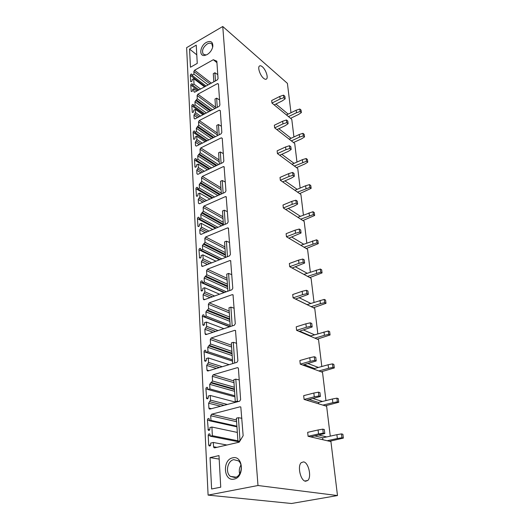 <?xml version="1.0" encoding="UTF-8"?>
<svg xmlns="http://www.w3.org/2000/svg" width="530" height="530" viewBox="0 0 530 530"><rect width="100%" height="100%" fill="white"/><g stroke="black" fill="none" stroke-linecap="round" stroke-linejoin="round"><path stroke-width="0.79" d="M293.925 136.972L291.778 119.31L271.963 103.065L280.105 98.991L279.813 96.427L283.537 95.155L284.855 96.281L285.16 98.838L282.311 100.846L274.189 104.894M296.972 162.067L294.72 143.491L274.653 127.869L282.96 123.888L282.656 121.231L286.452 119.979L287.79 121.059L288.101 123.715L285.2 125.67L276.905 129.625M300.132 188.084L297.761 168.533L277.435 153.587L285.922 149.705L285.61 146.949L289.479 145.724L290.831 146.757L291.156 149.513L288.188 151.414L279.721 155.263M303.412 215.061L300.914 194.483L280.33 180.266L288.996 176.503L288.671 173.641L292.62 172.442L293.991 173.429L294.329 176.291L291.295 178.126L282.649 181.869M306.81 243.058L304.18 221.388L283.338 207.979L292.189 204.335L291.851 201.36L295.886 200.194L297.27 201.128L297.621 204.096L294.514 205.865L285.683 209.482M310.341 272.135L307.572 249.305L286.458 236.764L295.508 233.26L295.157 230.166L299.278 229.04L300.682 229.914L301.047 233.001L288.837 238.175M314.018 302.358L311.09 278.29L289.705 266.703L298.96 263.35L298.595 260.131L302.802 259.044L304.227 259.852L304.611 263.065L292.116 268.008M317.834 333.787L314.747 308.407L293.083 297.86L302.557 294.673L302.173 291.321L306.473 290.274L307.917 291.016L308.314 294.362L295.528 299.046M321.809 366.508L318.556 339.717L296.601 330.309L306.3 327.301L305.903 323.817L310.302 322.816L311.766 323.479L312.177 326.964L299.079 331.369M325.95 400.594L322.512 372.305L300.265 364.136L310.202 361.334L309.785 357.69L314.29 356.743L315.774 357.326L316.205 360.963L302.782 365.057M330.269 436.137L326.632 406.245L304.094 399.428L314.277 396.844L313.839 393.048L318.45 392.154L319.954 392.644L320.405 396.44L306.645 400.196M208.098 495.106L257.991 485.513L222.759 26.5L186.626 47.667L208.098 495.106L291.507 503.5L337.484 495.557L330.932 441.616L308.089 436.283L318.537 433.944L318.079 429.976L322.803 429.148L324.327 429.538L324.797 433.507L310.673 436.886M290.983 112.744L287.412 83.369L222.759 26.5M313.839 393.048L303.683 395.652L304.094 399.428M313.111 398.567L322.465 401.462M309.785 357.69L299.874 360.519L300.265 364.136M308.056 363.573L318.411 367.442M305.903 323.817L296.224 326.838L296.601 330.309M303.505 330.005L314.515 334.794M302.173 291.321L292.719 294.528L293.083 297.86M299.317 297.781L310.765 303.418M298.595 260.131L289.353 263.503L289.705 266.703M295.415 266.822L307.168 273.255M295.157 230.166L286.12 233.69L286.458 236.764M291.745 237.056L303.703 244.224M291.851 201.36L283.013 205.017L283.338 207.979M288.267 208.423L300.371 216.273M288.671 173.641L280.026 177.417L280.33 180.266M284.968 180.862L297.158 189.336M285.61 146.949L277.137 150.838L277.435 153.587M281.827 154.309L294.057 163.359M282.656 121.231L274.361 125.219L274.653 127.869M278.82 128.71L291.069 138.297M279.813 96.427L271.685 100.514L271.963 103.065M275.938 104.019L288.181 114.102M257.991 485.513L337.484 495.557M318.079 429.976L307.665 432.334L308.089 436.283M318.921 435.05L326.699 436.925M262.396 66.813C261.078 65.707 260.058 65.475 259.342 66.131C257.467 67.674 260.243 75.631 263.589 78.294C264.887 79.361 265.888 79.573 266.583 78.93C268.438 77.36 265.735 69.549 262.396 66.813M303.564 461.888L301.252 462.65C297.151 466.036 300.603 480.988 305.578 481.24L307.791 480.458C311.865 476.98 308.493 462.345 303.564 461.888M190.462 67.237L189.548 49.058L196.239 45.149L197.253 63.388L190.462 67.237M207.15 54.577C210.238 52.602 212.126 49.873 212.828 46.382C212.908 41.777 210.761 40.439 206.382 42.367C200.002 45.746 198.618 56.67 204.785 55.438L207.15 54.577M210.046 457.602L218.989 455.601L220.738 487.189L211.616 488.985L210.046 457.602L219.181 459.086M232.683 457.841C222.222 459.576 223.455 481.657 234.028 479.107C244.781 477.411 243.184 454.912 232.683 457.841M194.848 118.972L194.119 118.468L194.987 118.912L219.115 106.371L219.91 105.039L218.433 83.985L217.532 83.581L197.869 94.194L197.107 95.48L197.279 98.712L212.503 109.809M194.119 118.468L193.953 115.162L195.497 112.565L195.331 109.366L193.702 110.227L193.748 111.088C193.496 112.188 192.999 112.599 192.257 112.327L191.814 105.761C192.059 104.668 192.556 104.258 193.298 104.523L193.477 105.755L195.1 104.887L194.934 101.727L197.279 98.712M196.312 146.128L195.504 145.598L196.385 146.088L221.03 133.871L221.838 132.52L220.301 110.618L219.38 110.167L199.313 120.535L198.531 121.847L198.71 125.199L215.379 136.68M195.504 145.598L195.331 142.159L196.902 139.516L196.729 136.19L195.066 137.031L195.113 137.926C194.868 139.046 194.364 139.463 193.602 139.178L193.132 132.334C193.377 131.221 193.881 130.804 194.636 131.089L194.828 132.381L196.491 131.539L196.319 128.247L198.71 125.199M197.836 174.357L196.941 173.814L197.842 174.357L223.024 162.505L223.852 161.12L222.249 138.317L221.308 137.826L200.804 147.916L200.009 149.248L200.201 152.739L218.559 164.605M196.941 173.814L196.762 170.236L198.366 167.546L198.187 164.081L196.484 164.896L196.537 165.83C196.292 166.97 195.782 167.387 195.007 167.096L194.51 159.961C194.748 158.828 195.259 158.404 196.034 158.702L196.239 160.067L197.935 159.245L197.756 155.827L200.201 152.739M199.439 203.745L198.439 203.182L199.359 203.778L225.104 192.324L225.946 190.919L224.104 166.711L223.309 166.619L202.361 176.404L201.546 177.762L201.744 181.393L221.295 193.165M198.439 203.182L198.246 199.452L199.889 196.716L199.704 193.112L197.968 193.9L198.015 194.874C197.776 196.027 197.266 196.451 196.471 196.146L195.934 188.7C196.173 187.54 196.69 187.123 197.478 187.428L197.71 188.872L199.439 188.077L199.253 184.513L201.744 181.393M201.115 234.353L199.995 233.77L200.943 234.426L227.264 223.422L228.132 221.99L226.197 196.729L225.402 196.617L203.984 206.064L203.156 207.442L203.354 211.231L223.249 222.282M199.995 233.77L199.797 229.887L201.473 227.098L201.281 223.342L199.505 224.104L199.558 225.111C199.326 226.297 198.803 226.721 197.988 226.396L197.425 218.618C197.657 217.446 198.18 217.015 198.989 217.34L199.24 218.863L201.002 218.095L200.81 214.385L203.354 211.231M202.897 266.259L201.625 265.662L201.857 266.252L202.593 266.378L229.53 255.877L230.411 254.42L228.377 228.026L227.575 227.9L205.673 236.97L204.825 238.374L205.037 242.323L225.276 252.585M201.625 265.662L201.413 261.615L203.129 258.772L202.924 254.857L201.108 255.579L201.161 256.633C200.936 257.838 200.413 258.269 199.578 257.931L198.975 249.796C199.201 248.603 199.731 248.173 200.552 248.504L200.83 250.114L202.639 249.385L202.433 245.516L205.037 242.323M204.785 299.549L203.315 298.947L203.58 299.589L204.308 299.722L231.888 289.777L232.789 288.287L230.656 260.694L229.854 260.548L207.429 269.2L206.567 270.638L206.786 274.752L227.39 284.153M203.315 298.947L203.103 294.713L204.852 291.818L204.64 287.73L202.785 288.419L202.838 289.519C202.619 290.745 202.089 291.182 201.241 290.831L200.592 282.318C200.81 281.099 201.347 280.661 202.188 281.006L202.493 282.715L204.341 282.02L204.13 277.985L206.786 274.752M206.806 334.324L205.09 333.701L205.382 334.41L206.104 334.556L234.353 325.228L235.28 323.704L233.028 294.819L232.226 294.66L209.27 302.842L208.383 304.306L208.615 308.612L229.596 317.059M205.09 333.701L204.865 329.282L206.654 326.328L206.428 322.055L204.527 322.704L204.587 323.856C204.381 325.102 203.845 325.546 202.977 325.188L202.281 316.264C202.493 315.019 203.03 314.581 203.891 314.933L204.222 316.748L206.117 316.092L205.898 311.878L208.615 308.612M209.006 370.662L206.939 370.039L207.27 370.815L207.985 370.967L236.936 362.328L237.884 360.771L235.506 330.501L234.71 330.336L211.192 337.994L210.284 339.492L210.529 343.99L231.895 351.39M206.939 370.039L206.707 365.422L208.535 362.401L208.303 357.935L206.356 358.538L206.415 359.744C206.216 361.009 205.673 361.46 204.792 361.096L204.05 351.728C204.249 350.469 204.792 350.019 205.666 350.383L206.037 352.311L207.972 351.701L207.747 347.296L210.529 343.99M218.055 78.626L216.83 61.169L213.305 59.718L194.596 70.232L193.847 71.497L193.98 74.114L191.92 75.267L191.754 74.107C191.038 73.856 190.548 74.266 190.297 75.333L190.714 81.6C191.436 81.852 191.926 81.441 192.178 80.368L192.138 79.546L193.728 78.659L194.013 84.131L192.416 85.005L192.251 83.826C191.522 83.568 191.032 83.978 190.78 85.052L191.211 91.418C191.94 91.67 192.43 91.259 192.681 90.18L192.635 89.345L193.761 88.729L193.914 91.75L194.768 92.154L217.273 79.931L218.055 78.626M210.947 420.416L209.529 420.78L209.078 418.614C208.171 418.243 207.627 418.707 207.442 420.005L208.303 430.254C209.211 430.625 209.761 430.161 209.94 428.856L209.873 427.544L211.907 427.041L212.358 435.72L210.311 436.216L209.847 433.99C208.933 433.619 208.389 434.083 208.21 435.395L208.681 444.922L209.092 445.849C210.012 446.22 210.556 445.75 210.735 444.438L210.662 443.106L213.338 442.477L213.564 446.75L213.974 447.684L214.67 447.857L239.202 442.179L243.151 435.706L240.812 406.994L240.037 406.808L211.649 414.208L210.702 415.758L210.947 420.416L236.91 426.193M224.051 405.337L209.582 401.687L208.635 403.231L208.88 408.074L209.244 408.921L209.946 409.08L209.244 408.921M209.582 401.687L210.503 400.15L210.258 395.479L208.263 396.029L208.33 397.288C208.144 398.58 207.594 399.037 206.693 398.666L205.892 388.828C206.084 387.543 206.627 387.085 207.522 387.457L207.932 389.51L209.92 388.947L209.681 384.336L212.523 380.997L212.272 376.287L213.199 374.763L237.314 367.674L238.102 367.853L238.434 368.628L240.613 399.613L239.646 401.197L209.946 409.08M209.92 388.947L234.869 395.764M207.932 389.51L234.942 396.837M210.258 395.479L235.863 402.204M209.529 420.78L236.95 426.849M211.907 427.041L237.327 432.427M212.358 435.72L237.884 440.775M210.311 436.216L239.355 441.927M213.338 442.477L226.919 445.021M213.305 59.718L216.929 62.659M193.98 74.114L208.105 84.906M191.92 75.267L206.064 86.019M193.728 78.659L204.547 86.841M194.013 84.131L200.545 89.014M192.416 85.005L198.955 89.881M193.761 88.729L196.849 91.021M207.972 351.701L232.465 359.843M206.037 352.311L232.544 361.076M208.303 357.935L229.132 364.66M219.36 367.575L207.634 363.905M206.117 316.092L230.159 325.447M204.222 316.748L229.927 326.685M206.428 322.055L223.885 328.68M215.577 331.429L205.773 327.798M204.341 282.02L226.363 291.772M202.493 282.715L224.548 292.427M204.64 287.73L219.592 294.216M212.371 296.813L203.99 293.262M202.639 249.385L221.851 258.872M200.83 250.114L220.069 259.567M202.924 254.857L215.942 261.171M209.575 263.655L202.288 260.184M201.002 218.095L217.976 227.304M199.24 218.863L216.233 228.032M201.281 223.342L212.769 229.483M207.071 231.862L200.651 228.49M199.439 188.077L214.59 197.001M197.71 188.872L212.881 197.763M199.704 193.112L209.946 199.068M204.805 201.354L199.081 198.081M197.935 159.245L211.576 167.891M196.239 160.067L209.9 168.679M198.187 164.081L207.402 169.858M202.718 172.058L197.577 168.884M196.491 131.539L208.866 139.907M194.828 132.381L207.223 140.722M196.729 136.19L205.083 141.782M200.79 143.908L196.133 140.834M195.1 104.887L206.395 112.983M193.477 105.755L204.779 113.824M195.331 109.366L202.95 114.772M198.982 116.839L194.742 113.857M240.965 465.015L240.958 465.015C239.308 467.785 238.878 470.753 239.666 473.913M234.909 477.543C241.143 476.662 243.648 464.704 238.454 460.861L233.77 459.662C227.569 460.636 225.111 472.535 230.371 476.384L234.909 477.543M189.548 49.058L196.776 54.828M206.972 54.676L205.885 54.968L203.169 54.073C201.658 50.615 203.01 47.249 207.223 43.97C209.27 42.864 210.86 42.917 211.987 44.129L212.669 47.216M314.86 435.951L322.671 437.807L336.881 434.686L341.472 433.898L342.883 434.262L343.374 438.091L329.554 441.291M322.896 439.741L322.671 437.807M239.507 441.675L237.917 441.251L236.373 418.203L238.44 417.68L241.925 418.309M237.917 441.251L240.057 440.775M240.017 440.768L238.44 417.68M327.156 440.735L337.358 438.522L336.881 434.686M337.358 438.522L341.963 437.74L343.374 438.091M341.963 437.74L341.472 433.898M318.537 433.944L323.273 433.129L322.803 429.148M323.273 433.129L324.797 433.507M309.136 399.567L318.537 402.436L332.403 398.997L336.888 398.149L338.279 398.606L338.756 402.277L325.274 405.828M318.702 403.84L318.537 402.436M236.32 402.084L235.267 401.72L233.796 379.718L235.81 379.142L239.229 379.937M235.267 401.72L237.314 401.177L238.685 401.455M237.314 401.177L235.81 379.142M322.902 405.112L332.866 402.674L332.403 398.997M332.866 402.674L337.358 401.833L338.756 402.277M337.358 401.833L336.888 398.149M314.277 396.844L318.901 395.963L318.45 392.154M318.901 395.963L320.405 396.44M304.174 364.667L314.568 368.502L328.11 364.772L332.489 363.871L333.867 364.415L334.324 367.939L321.167 371.808M314.674 369.43L314.568 368.502M232.716 363.587L231.332 342.95L233.299 342.327L236.652 343.281M234.71 362.99L233.299 342.327M318.828 370.954L328.554 368.297L328.11 364.772M328.554 368.297L332.946 367.403L334.324 367.939M332.946 367.403L332.489 363.871M310.202 361.334L314.721 360.387L314.29 356.743M314.721 360.387L316.205 360.963M299.708 331.177L310.759 335.927L328.275 330.978L329.633 331.601L330.071 334.98L317.225 339.147M310.819 336.404L310.759 335.927M230.232 326.586L228.973 307.791L230.894 307.128L234.187 308.221M232.18 325.943L230.894 307.128M314.913 338.16L324.413 335.318L323.989 331.932M324.413 335.318L328.706 334.37L330.071 334.98M328.706 334.37L328.275 330.978M306.3 327.301L310.712 326.308L310.302 322.816M310.712 326.308L312.177 326.964M295.601 299.026L307.102 304.618L324.221 299.39L325.566 300.086L325.99 303.332L313.435 307.764M227.867 291.228L226.721 274.142L228.596 273.434L231.829 274.653M229.768 290.546L228.596 273.434M311.156 306.651L320.438 303.637L320.027 300.384M320.438 303.637L324.638 302.65L325.99 303.332M324.638 302.65L324.221 299.39M302.557 294.673L306.87 293.627L306.473 290.274M306.87 293.627L308.314 294.362M225.601 257.408L224.561 241.899L226.396 241.157L229.569 242.495M227.456 256.686L226.396 241.157M307.539 276.362L320.729 272.162L320.332 269.028L321.657 269.783L322.061 272.91L309.792 277.587M303.915 274.401L320.332 269.028M316.615 273.188L316.224 270.061M320.729 272.162L322.061 272.91M298.96 263.35L303.18 262.264L302.802 259.044M303.18 262.264L304.611 263.065M201.638 213L223.428 225.011L222.494 210.98L224.283 210.205L227.403 211.649M225.243 224.269L224.283 210.205M304.061 247.219L316.973 242.833L316.582 239.818L317.901 240.64L318.285 243.648L306.287 248.543M300.835 245.304L316.582 239.818M312.945 243.899L312.567 240.892M316.973 242.833L318.285 243.648M295.508 233.26L299.642 232.133L299.278 229.04M299.642 232.133L301.047 233.001M221.355 193.993L220.5 181.3L222.256 180.505L225.323 182.042M223.123 193.205L222.256 180.505M300.715 219.155L313.349 214.604L312.978 211.702L314.277 212.576L314.654 215.478L302.915 220.573M297.814 217.293L312.978 211.702M309.407 215.71L309.043 212.808M313.349 214.604L314.654 215.478M292.189 204.335L296.237 203.169L295.886 200.194M296.237 203.169L297.621 204.096M219.36 164.227L218.592 152.792L220.308 151.971L223.322 153.594M221.09 163.412L220.308 151.971M297.489 192.118L309.865 187.415L309.507 184.619L310.792 185.546L311.15 188.335L299.662 193.616M294.859 190.303L305.644 185.758L309.507 184.619M305.995 188.548L305.644 185.758M309.865 187.415L311.15 188.335M288.996 176.503L292.957 175.304L292.62 172.442M292.957 175.304L294.329 176.291M217.446 135.653L216.757 125.391L218.44 124.543L221.401 126.246M219.142 134.812L218.44 124.543M294.375 166.042L306.506 161.206L306.154 158.51L307.426 159.484L307.771 162.173L304.836 163.969L296.522 167.626M291.984 164.28L302.378 159.676L306.154 158.51M302.716 162.365L302.378 159.676M306.506 161.206L307.771 162.173M285.922 149.705L289.804 148.48L289.479 145.724M289.804 148.48L291.156 149.513M215.604 108.193L214.994 99.024L216.637 98.156L219.552 99.931M217.267 107.332L216.637 98.156M291.374 140.887L299.543 137.111L303.259 135.925L302.928 133.328L304.18 134.342L304.518 136.939L301.643 138.787L293.494 142.543M289.175 139.178L299.218 134.514L302.928 133.328M299.543 137.111L299.218 134.514M303.259 135.925L304.518 136.939M282.96 123.888L286.77 122.635L286.452 119.979M286.77 122.635L288.101 123.715M213.835 81.792L213.292 73.643L214.908 72.756L217.77 74.597M215.465 80.911L214.908 72.756M288.479 116.607L296.489 112.738L300.132 111.525L299.814 109.014L301.053 110.074L301.378 112.579L298.562 114.48L290.572 118.322M286.452 114.944L296.171 110.227L299.814 109.014M296.489 112.738L296.171 110.227M300.132 111.525L301.378 112.579M280.105 98.991L283.835 97.719L283.537 95.155M283.835 97.719L285.16 98.838M238.195 367.959L237.314 367.674M213.199 374.763L233.876 380.918M233.995 382.693L212.272 376.287M212.523 380.997L234.3 387.251M234.419 389.013L211.596 382.521M210.602 382.812L234.452 389.57M234.571 391.319L209.681 384.336M207.926 389.378L205.892 388.828M206.342 397.838L208.071 398.282M210.503 400.15L227.37 404.456M220.665 406.238L208.635 403.231M208.88 408.074L211.43 408.69M240.832 407.007L240.037 406.808M211.649 414.208L236.493 419.992M236.605 421.714L210.702 415.758M209.509 420.462L207.442 420.005M207.906 429.36L209.748 429.744M210.291 435.806L208.21 435.395M208.681 444.922L210.576 445.266M213.564 446.75L216.856 447.346M194.596 70.232L211.344 83.15M209.979 83.892L193.847 71.497M205.09 86.549L190.297 75.333M190.595 81.249L191.224 81.719M197.981 90.405L190.78 85.052M191.078 91.054L191.734 91.538M193.914 91.75L194.576 92.233M235.658 330.694L234.71 330.336M211.192 337.994L231.484 345.235M231.603 347.031L210.284 339.492M232.014 353.179L209.622 345.487M208.654 345.798L232.06 353.815M232.18 355.59L207.747 347.296M232.551 361.149L204.05 351.728M204.474 360.34L206.064 360.844M208.535 362.401L222.216 366.72M216.452 368.443L206.707 365.422M233.207 295.097L232.226 294.66M209.27 302.842L229.192 311.064M229.318 312.879L208.383 304.306M229.715 318.868L207.727 310.077M206.786 310.408L229.762 319.57M229.887 321.365L205.898 311.878M229.576 326.805L202.281 316.264M202.692 324.499L204.136 325.036M206.654 326.328L218.095 330.594M213.007 332.277L204.865 329.282M230.848 261.045L229.854 260.548M207.429 269.2L226.999 278.31M227.125 280.145L206.567 270.638M227.516 285.981L205.918 276.196M204.997 276.547L227.569 286.743M227.688 288.558L204.13 277.985M224.024 292.613L200.592 282.318M200.989 290.202L202.301 290.765M204.852 291.818L214.637 295.998M210.059 297.648L203.103 294.713M228.576 228.45L227.575 227.9M205.673 236.97L224.899 246.894M225.018 248.742L204.825 238.374M225.402 254.433L204.189 243.734M203.281 244.105L225.455 255.255M225.581 257.083L202.433 245.516M219.42 259.819L198.975 249.796M199.353 257.355L200.539 257.924M203.129 258.772L211.642 262.847M207.462 264.477L201.413 261.615M226.389 197.206L225.402 196.617M203.984 206.064L222.878 216.724M223.004 218.592L203.156 207.442M223.375 224.137L202.526 212.616M221.606 225.787L200.81 214.385M215.485 228.344L197.425 218.618M197.783 225.866L198.856 226.436M201.473 227.098L208.979 231.067M205.13 232.677L199.797 229.887M224.283 167.248L223.309 166.619M202.361 176.404L220.937 187.739M221.063 189.614L201.546 177.762M220.4 194.417L200.93 182.757M200.068 183.155L219.546 194.795M217.83 195.563L199.253 184.513M212.06 198.127L195.934 188.7M196.285 195.656L197.246 196.213M199.889 196.716L206.581 200.565M202.997 202.162L198.246 199.452M222.262 138.489L221.308 137.826M200.804 147.916L219.069 159.868M219.195 161.749L200.009 149.248M216.942 165.367L199.399 154.078M198.551 154.488L216.107 165.757M214.491 166.519L197.756 155.827M209.025 169.09L194.51 159.961M194.841 166.645L195.709 167.182M198.366 167.546L204.381 171.276M201.029 172.859L196.762 170.236M220.321 110.856L219.38 110.167M199.313 120.535L217.273 133.05M217.399 134.931L198.531 121.847M213.855 137.436L197.928 126.518M197.1 126.942L213.034 137.84M211.503 138.595L196.319 128.247M206.302 141.172L193.132 132.334M193.45 138.761L194.238 139.284M196.902 139.516L202.354 143.133M199.194 144.703L195.331 142.159M218.453 84.296L217.532 83.581M197.869 94.194L215.538 107.219M214.915 108.557L197.107 95.48M211.053 110.565L196.511 99.998M195.702 100.435L210.251 110.982M208.8 111.731L194.934 101.727M203.831 114.314L191.814 105.761M192.118 111.943L192.827 112.446M195.497 112.565L200.466 116.07M197.471 117.62L193.953 115.162M207.356 398.832L206.693 398.666M209.032 430.406L208.303 430.254M209.86 445.988L209.092 445.849M214.776 447.83L213.974 447.684M207.866 370.993L207.27 370.815M205.362 361.275L204.792 361.096M205.898 334.596L205.382 334.41M203.467 325.374L202.977 325.188M204.023 299.775L203.58 299.589M201.665 291.016L201.241 290.831M202.241 266.431L201.857 266.252M199.942 258.11L199.578 257.931M307.791 480.458L304.823 481.021M236.108 477.159L230.371 476.384M265.908 79.281L266.583 78.93M205.885 54.968L204.785 55.438M212.702 47.071L212.828 46.382"/></g></svg>
